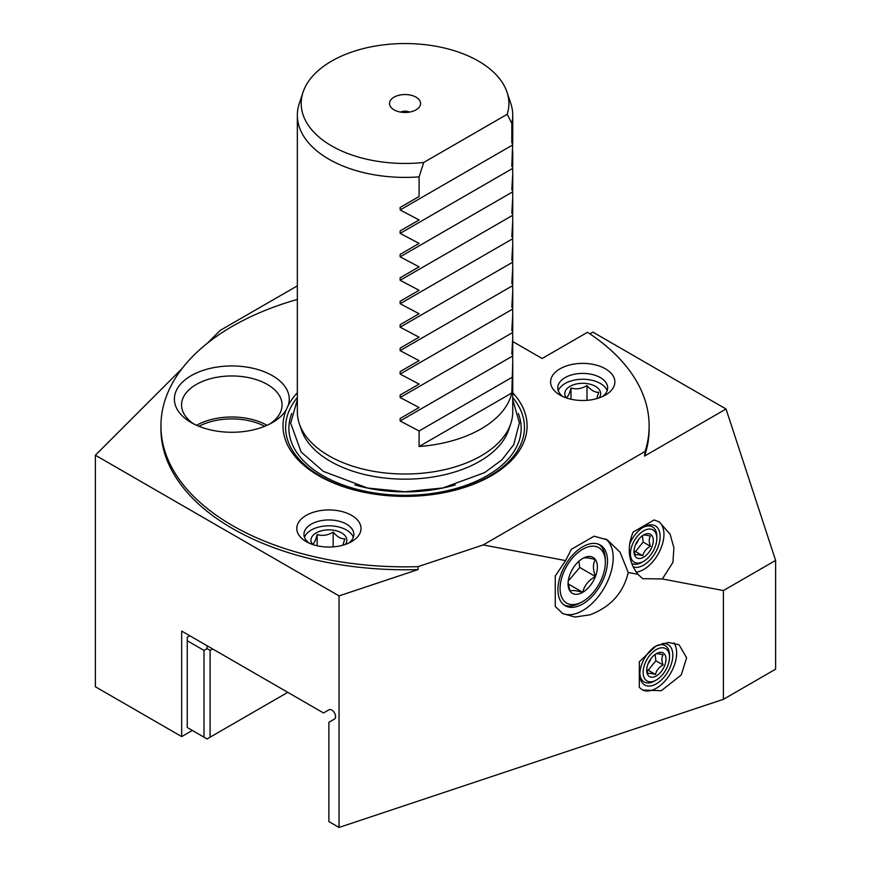 <?xml version="1.0" encoding="UTF-8"?>
<svg xmlns="http://www.w3.org/2000/svg" width="871" height="871" viewBox="0 0 871 871"><rect width="100%" height="100%" fill="white"/><g stroke="black" fill="none" stroke-linecap="round" stroke-linejoin="round"><path stroke-width="1.31" d="M342.793 545.213L344.905 538.855C340.997 539.018 337.088 536.765 333.179 532.083C327.844 535.327 322.51 536.155 317.164 534.565C315.738 540.064 314.311 543.145 312.874 543.809L313.832 544.876M312.504 544.451A17.953 10.365 180 0 1 316.206 532.889A17.953 10.365 180 0 1 339.069 531.68A17.953 10.365 180 0 1 345.275 544.451M333.179 532.083L333.179 546.879M317.164 534.565L317.164 545.758M304.469 537.287A24.943 14.404 180 0 1 311.252 530.036A24.943 14.404 180 0 1 336.032 526.411A24.943 14.404 180 0 1 353.321 537.287M309.031 543.069A24.943 14.404 180 0 1 303.946 534.359A24.943 14.404 180 0 1 311.252 524.168A24.943 14.404 180 0 1 338.438 521.043A24.943 14.404 180 0 1 353.844 534.359A24.943 14.404 180 0 1 348.748 543.069M306.178 515.382A32.129 18.552 180 0 1 351.612 515.371A32.129 18.552 180 0 1 351.612 541.61L351.612 541.61A32.129 18.552 180 0 1 306.178 541.61A32.129 18.552 180 0 1 306.178 515.382M297.349 299.439A244.098 140.928 0 0 0 232.437 326.255A244.098 140.928 0 0 0 160.939 425.908A244.098 140.928 0 0 0 418.047 566.64L483.176 544.93L645.095 451.45A244.098 140.928 0 0 0 649.135 425.908A244.098 140.928 0 0 0 587.5 332.297L542.11 358.504L512.736 341.541M559.999 368.825A32.129 18.552 180 0 1 605.443 368.825A32.129 18.552 180 0 1 605.443 395.064L605.443 395.064A32.129 18.552 180 0 1 559.999 395.064A32.129 18.552 180 0 1 559.999 368.825M512.736 392.745A122.049 70.464 180 0 1 491.342 475.74A122.049 70.464 180 0 1 345.471 487.412A122.049 70.464 180 0 1 286.33 409.544A57.432 33.163 180 0 1 272.427 422.555A57.432 33.163 180 0 1 191.195 422.555A57.432 33.163 180 0 1 191.195 375.662A57.432 33.163 180 0 1 259.068 369.925A57.432 33.163 180 0 1 288.061 405.81A122.049 70.464 180 0 1 297.349 392.745M649.135 425.908L649.135 428.837A244.098 140.928 180 0 1 644.54 456.066L726.044 409.011L775.626 560.412L723.409 590.56L662.341 578.965L672.924 562.394L673.904 547.805L670.104 534.206L659.401 522.023L654.154 519.943L633.119 532.094C626.706 547.707 628.318 561.784 637.942 574.327L628.22 572.476C623.462 592.781 610.745 606.891 590.081 614.806L574.904 617.038L562.775 613.609L555.252 606.445L555.252 576.058L565.606 560.586L483.176 544.93M565.606 560.586L571.354 549.318L594.087 536.198L607.392 539.889L620.108 552.301L628.22 572.476M644.54 456.066L645.095 451.45M636.255 572.182A28.721 16.582 120 0 0 660.403 549.623A28.721 16.582 120 0 0 658.574 521.566M633.141 566.836A23.332 13.468 120 0 0 650.681 559.247A23.332 13.468 120 0 0 660.142 536.558A23.332 13.468 120 0 0 643.636 527.031A23.332 13.468 120 0 0 629.635 544.092M662.341 578.965L642.678 578.682L637.942 574.327M182.202 368.389L95.374 455.217L95.374 686.762L181.669 736.594L181.669 631.072L323.511 712.968L329.075 709.756A5.389 3.114 60 0 1 331.764 710.017A5.389 3.114 60 0 1 335.281 714.764A5.389 3.114 60 0 1 334.453 719.076L328.89 722.288L328.89 821.593L339.048 827.45L723.409 699.326L723.409 590.56M339.048 827.45L339.048 595.906L418.047 569.569L418.047 566.64M639.325 687.415L639.325 661.786L655.939 646.053L668.405 642.482L679.086 644.769L686.609 657.79L681.22 675.014L661.307 690.714L642.678 690.061L639.325 687.415M723.409 699.326L775.626 669.178L775.626 560.412M726.044 409.011L592.879 332.123L589.863 333.854M95.374 455.217L339.048 595.906M181.669 736.594L192.328 730.431M297.349 285.851L220.2 330.392L207.342 343.25M418.047 569.569A244.098 140.928 180 0 1 160.939 428.837L160.939 425.908M563.787 604.801A34.96 20.185 120 0 0 579.825 603.113L582.035 601.905A32.009 18.476 120 0 0 582.721 601.523A32.009 18.476 120 0 0 605.345 561.534A32.009 18.476 120 0 0 582.721 549.253A32.009 18.476 120 0 0 560.086 588.056A32.009 18.476 120 0 0 582.035 601.905M582.721 604.006A35.058 20.24 -60 0 1 564.811 605.519A35.058 20.24 -60 0 1 559.922 577.299A35.058 20.24 -60 0 1 582.721 546.77A35.058 20.24 -60 0 1 599.858 544.811A35.058 20.24 -60 0 1 605.726 572.77A35.058 20.24 -60 0 1 582.721 604.006M605.345 561.534L605.28 559.019A34.96 20.185 120 0 0 598.725 544.288M561.904 613.075A43.071 24.867 120 0 0 582.721 610.56A43.071 24.867 120 0 0 610.506 573.771A43.071 24.867 120 0 0 605.497 538.888M568.099 582.677L570.026 591.18C571.648 590.048 575.883 590.429 582.721 592.313A20.73 11.965 -60 0 1 570.026 591.18A20.73 11.965 -60 0 1 568.066 583.853A20.73 11.965 -60 0 1 570.026 574.25A20.73 11.965 -60 0 1 582.721 558.463A20.73 11.965 -60 0 1 595.416 559.596A20.73 11.965 -60 0 1 595.416 576.526A20.73 11.965 -60 0 1 582.721 592.313C584.343 585.541 588.578 580.271 595.416 576.526C592.803 569.373 592.803 563.733 595.416 559.596C588.567 557.712 584.343 557.342 582.721 558.463M582.721 592.313L568.219 583.94M595.416 576.526L579.738 567.478L568.251 581.077M578.921 561.229L579.738 567.478M198.969 426.311A48.46 27.981 180 0 1 264.653 426.311M267.027 425.309A50.257 29.015 0 0 0 196.596 425.309M193.906 424.025A50.257 29.015 180 0 1 181.56 404.971A50.257 29.015 180 0 1 196.28 384.459A50.257 29.015 180 0 1 251.044 378.166A50.257 29.015 180 0 1 282.062 404.971A50.257 29.015 180 0 1 269.716 424.025M286.33 409.544L288.061 405.81M299.297 423.622L301.344 429.741A105.609 60.97 0 0 0 374.095 476.491A105.609 60.97 0 0 0 479.714 461.303A105.609 60.97 0 0 0 508.729 429.741L510.776 423.622A107.688 62.179 180 0 1 481.184 455.805A107.688 62.179 180 0 1 373.485 471.287A107.688 62.179 180 0 1 299.297 423.622A107.688 62.179 180 0 1 297.349 411.841L297.349 115.222A107.688 62.179 0 0 0 419.093 176.867L419.093 196.508L400.137 207.45L400.137 209.944L512.616 145L512.616 142.506L511.81 142.975L511.81 123.344A107.688 62.179 0 0 0 512.736 115.222A107.688 62.179 0 0 0 510.776 103.442L506.998 92.141A103.845 59.957 0 0 0 405.037 43.55A103.845 59.957 0 0 0 303.075 92.141A103.845 59.957 0 0 0 423.709 162.474L419.093 176.867M512.736 362.249L512.736 411.841A107.688 62.179 180 0 1 510.776 423.622M400.137 209.944L419.093 219.96L400.137 230.902L400.137 233.384L419.093 243.401L400.137 254.354L400.137 256.836L419.093 266.853L400.137 277.795L400.137 280.288L419.093 290.293L400.137 301.246L400.137 303.729L419.093 313.745L400.137 324.698L400.137 327.18L419.093 337.197L400.137 348.139L400.137 350.632L419.093 360.638L400.137 371.59L400.137 374.073L419.093 384.089L400.137 395.031L400.137 397.524L419.093 407.541L400.137 418.483L400.137 420.976L419.093 430.982L419.093 446.518A107.688 62.179 0 0 0 481.184 428.837A107.688 62.179 0 0 0 511.81 392.984L512.736 361.759L512.616 353.539L511.81 354.007L512.736 338.318L512.616 330.098L511.81 330.555L512.736 314.867L512.616 306.646L511.81 307.115L512.736 291.415L512.616 283.195L511.81 283.663L512.736 267.974L512.616 259.754L511.81 260.211L512.736 244.522L512.616 236.302L511.81 236.77L512.736 221.071L512.616 212.851L511.81 213.319L512.736 197.63L512.616 189.41L511.81 189.878L512.736 174.178L512.616 165.958L511.81 166.426L512.616 145M303.075 92.141L299.297 103.442A107.688 62.179 0 0 0 297.349 115.222M400.137 207.45L419.093 196.508M400.137 230.902L419.093 219.96M400.137 254.354L419.093 243.401M400.137 277.795L419.093 266.853M400.137 301.246L419.093 290.293M400.137 324.698L419.093 313.745M400.137 348.139L419.093 337.197M400.137 371.59L419.093 360.638M400.137 395.031L419.093 384.089M400.137 418.483L419.093 407.541M419.093 446.518L511.81 392.984M419.093 430.982L511.81 377.459M511.81 123.344L507.194 114.286L423.709 162.474M507.194 114.286A103.845 59.957 0 0 0 506.998 92.141M416.033 109.844A15.547 8.971 180 0 1 390.85 107.166A15.547 8.971 180 0 1 394.051 97.16A15.547 8.971 180 0 1 413.856 96.115A15.547 8.971 180 0 1 419.234 107.166A15.547 8.971 180 0 1 416.033 109.844M400.551 112.098A7.175 4.148 180 0 1 409.522 112.098M189.791 635.765L187.254 637.234L187.254 727.503L204.01 737.182L207.058 738.935L287.778 692.336M212.644 648.96L210.096 650.419L210.096 737.182M210.096 650.419L207.058 648.666L207.058 645.727M207.058 648.666L204.01 650.419L187.254 640.751M204.01 650.419L204.01 737.182M558.289 390.741A24.943 14.404 180 0 1 565.083 383.48A24.943 14.404 180 0 1 589.863 379.865A24.943 14.404 180 0 1 607.141 390.741M562.862 396.523A24.943 14.404 180 0 1 557.778 387.813A24.943 14.404 180 0 1 565.083 377.622A24.943 14.404 180 0 1 592.269 374.497A24.943 14.404 180 0 1 607.664 387.813A24.943 14.404 180 0 1 602.58 396.523M566.335 397.905A17.953 10.365 180 0 1 570.026 386.343A17.953 10.365 180 0 1 592.901 385.134A17.953 10.365 180 0 1 599.106 397.905M596.624 398.668L598.736 392.309C594.828 392.473 590.919 390.219 587.01 385.537C581.676 388.782 576.33 389.609 570.995 388.02C569.569 393.518 568.132 396.599 566.705 397.263L567.663 398.33M570.995 388.02L570.995 399.212M587.01 385.537L587.01 400.333M642.275 689.821A28.721 16.582 120 0 0 668.895 675.95A28.721 16.582 120 0 0 673.871 642.842M655.09 646.5A23.332 13.468 120 0 0 639.837 674.306A23.332 13.468 120 0 0 656.331 683.833A23.332 13.468 120 0 0 672.826 655.253A23.332 13.468 120 0 0 662.014 643.615M639.858 673.316A21.002 12.129 120 0 0 654.676 680.98L656.331 680.022A18.661 10.779 120 0 0 669.527 657.159A18.661 10.779 120 0 0 656.331 649.537A18.661 10.779 120 0 0 643.136 672.401A18.661 10.779 120 0 0 656.331 680.022L654.676 680.98M669.527 657.159L669.527 655.253A21.002 12.129 120 0 0 656.636 645.705M656.331 675.918A13.642 7.872 -60 0 1 646.685 670.354A13.642 7.872 -60 0 1 656.331 653.642L656.331 653.642A13.642 7.872 -60 0 1 665.977 659.216A13.642 7.872 -60 0 1 656.331 675.918M646.739 669.113L647.861 673.762C648.841 673.087 651.377 673.316 655.482 674.448C656.451 670.387 658.988 667.23 663.092 664.976C661.535 660.686 661.535 657.3 663.092 654.818C658.988 653.686 656.451 653.468 655.482 654.143M663.092 664.976L655.819 660.773L648.209 670.245L646.859 669.973M655.482 674.448L648.209 670.245M651.018 658.552A7.458 4.311 -60 0 1 648.285 663.288M655.166 654.404L655.819 660.773M631.78 563.472A21.002 12.129 120 0 0 641.992 562.274L643.636 561.316A18.661 10.779 120 0 0 656.843 538.463A18.661 10.779 120 0 0 643.636 530.842A18.661 10.779 120 0 0 630.441 553.695A18.661 10.779 120 0 0 643.636 561.316L641.992 562.274M656.843 538.463L656.843 536.558A21.002 12.129 120 0 0 642.787 527.543M643.636 557.211A13.642 7.872 -60 0 1 633.99 551.648A13.642 7.872 -60 0 1 643.636 534.946L643.636 534.946A13.642 7.872 -60 0 1 653.283 540.51A13.642 7.872 -60 0 1 643.636 557.211M634.055 550.407L635.177 555.056C636.146 554.381 638.683 554.609 642.787 555.742C643.767 551.681 646.304 548.523 650.397 546.269C648.841 541.98 648.841 538.594 650.397 536.111C646.304 534.99 643.767 534.761 642.787 535.436M650.397 546.269L643.136 542.067L635.514 551.539L634.164 551.267M642.787 555.742L635.514 551.539M638.323 539.857A7.458 4.311 -60 0 1 635.59 544.593M642.471 535.698L643.136 542.067M297.349 397.59A119.436 68.951 0 0 0 336.01 483.677A119.436 68.951 0 0 0 489.491 476.165A119.436 68.951 0 0 0 512.736 397.59M291.752 413.485A116.137 67.056 0 0 0 348.977 486.976A116.137 67.056 0 0 0 487.161 475.664A116.137 67.056 0 0 0 518.321 413.485M455.272 484.886A110.203 63.627 180 0 1 354.813 484.886M400.137 420.976L512.616 356.032M400.137 397.524L512.616 332.58M400.137 374.073L512.616 309.129M400.137 350.632L512.616 285.688M400.137 327.18L512.616 262.236M400.137 303.729L512.616 238.785M400.137 280.288L512.616 215.344M400.137 256.836L512.616 191.892M400.137 233.384L512.616 168.441M512.736 399.647L519.41 422.947L513.738 444.646L501.903 459.866L484.592 472.648L442.838 487.967L404.95 491.767L367.551 488.032L323.337 471.374L301.126 452.027L290.674 423.132L297.349 399.647M512.736 353.474L512.736 338.808M512.736 330.033L512.736 315.356M512.736 306.581L512.736 291.916M512.736 283.129L512.736 268.464M512.736 259.689L512.736 245.012M512.736 236.237L512.736 221.572M512.736 212.785L512.736 198.12M512.736 189.345L512.736 174.668M512.736 165.893L512.736 151.227M512.736 142.441L512.736 115.222"/></g></svg>
